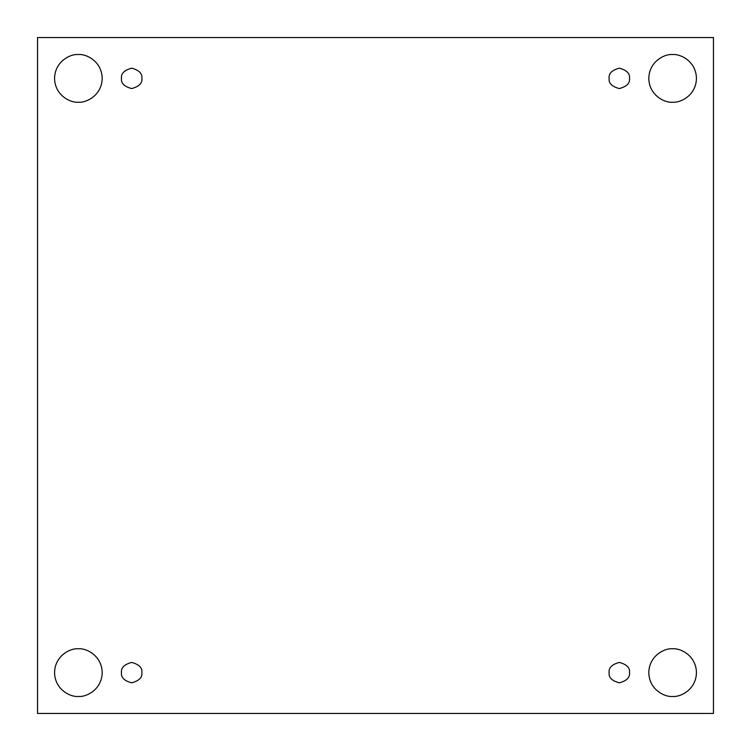 <?xml version="1.0" encoding="UTF-8"?>
<svg xmlns="http://www.w3.org/2000/svg" width="751" height="751" viewBox="0 0 751 751"><rect width="100%" height="100%" fill="white"/><g stroke="black" fill="none" stroke-linecap="round" stroke-linejoin="round"><path stroke-width="1.13" d="M78.376 696.44C85.342 697.397 101.864 690.253 102.192 672.624C101.864 654.994 85.342 647.85 78.376 648.808C85.342 647.85 101.864 654.994 102.192 672.624C101.864 690.253 85.342 697.397 78.376 696.44C71.411 697.397 54.889 690.253 54.56 672.624C54.889 654.994 71.411 647.85 78.376 648.808C71.411 647.85 54.889 654.994 54.56 672.624C54.889 690.253 71.411 697.397 78.376 696.44M672.624 696.44C679.589 697.397 696.111 690.253 696.44 672.624C696.111 654.994 679.589 647.85 672.624 648.808C679.589 647.85 696.111 654.994 696.44 672.624C696.111 690.253 679.589 697.397 672.624 696.44C665.658 697.397 649.136 690.253 648.808 672.624C649.136 654.994 665.658 647.85 672.624 648.808C665.658 647.85 649.136 654.994 648.808 672.624C649.136 690.253 665.658 697.397 672.624 696.44M672.624 102.192C679.589 103.15 696.111 96.006 696.44 78.376C696.111 60.747 679.589 53.603 672.624 54.56C679.589 53.603 696.111 60.747 696.44 78.376C696.111 96.006 679.589 103.15 672.624 102.192C665.658 103.15 649.136 96.006 648.808 78.376C649.136 60.747 665.658 53.603 672.624 54.56C665.658 53.603 649.136 60.747 648.808 78.376C649.136 96.006 665.658 103.15 672.624 102.192M78.376 102.192C85.342 103.15 101.864 96.006 102.192 78.376C101.864 60.747 85.342 53.603 78.376 54.56C85.342 53.603 101.864 60.747 102.192 78.376C101.864 96.006 85.342 103.15 78.376 102.192C71.411 103.15 54.889 96.006 54.56 78.376C54.889 60.747 71.411 53.603 78.376 54.56C71.411 53.603 54.889 60.747 54.56 78.376C54.889 96.006 71.411 103.15 78.376 102.192M121.474 78.376C120.892 83.201 124.291 86.6 131.678 88.58C139.057 86.6 142.465 83.201 141.883 78.376C142.465 83.201 139.057 86.6 131.678 88.58C124.291 86.6 120.892 83.201 121.474 78.376C120.892 73.551 124.291 70.153 131.678 68.172C139.057 70.153 142.465 73.551 141.883 78.376C142.465 73.551 139.057 70.153 131.678 68.172C124.291 70.153 120.892 73.551 121.474 78.376M609.117 78.376C608.535 83.201 611.943 86.6 619.322 88.58C626.71 86.6 630.108 83.201 629.526 78.376C630.108 83.201 626.71 86.6 619.322 88.58C611.943 86.6 608.535 83.201 609.117 78.376C608.535 73.551 611.943 70.153 619.322 68.172C626.71 70.153 630.108 73.551 629.526 78.376C630.108 73.551 626.71 70.153 619.322 68.172C611.943 70.153 608.535 73.551 609.117 78.376M609.117 672.624C608.535 677.449 611.943 680.847 619.322 682.828C626.71 680.847 630.108 677.449 629.526 672.624C630.108 677.449 626.71 680.847 619.322 682.828C611.943 680.847 608.535 677.449 609.117 672.624C608.535 667.799 611.943 664.4 619.322 662.42C626.71 664.4 630.108 667.799 629.526 672.624C630.108 667.799 626.71 664.4 619.322 662.42C611.943 664.4 608.535 667.799 609.117 672.624M121.474 672.624C120.892 677.449 124.291 680.847 131.678 682.828C139.057 680.847 142.465 677.449 141.883 672.624C142.465 677.449 139.057 680.847 131.678 682.828C124.291 680.847 120.892 677.449 121.474 672.624C120.892 667.799 124.291 664.4 131.678 662.42C139.057 664.4 142.465 667.799 141.883 672.624C142.465 667.799 139.057 664.4 131.678 662.42C124.291 664.4 120.892 667.799 121.474 672.624M37.55 37.55L713.45 37.55L713.45 713.45L37.55 713.45L37.55 37.55L37.55 713.45L713.45 713.45L713.45 37.55L37.55 37.55"/></g></svg>
